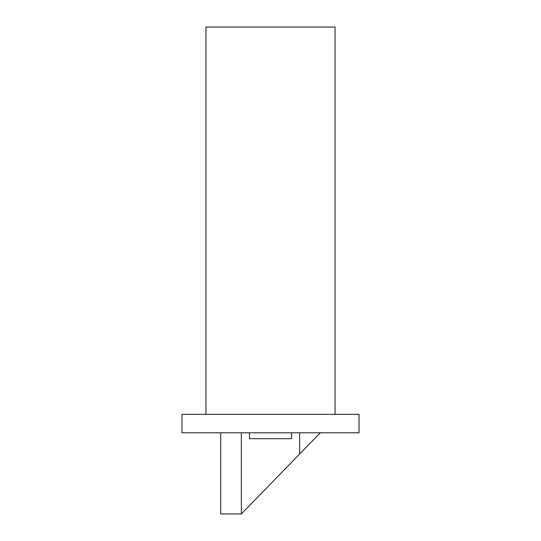 <?xml version="1.0" encoding="UTF-8"?>
<svg xmlns="http://www.w3.org/2000/svg" width="541" height="541" viewBox="0 0 541 541"><rect width="100%" height="100%" fill="white"/><g stroke="black" fill="none" stroke-linecap="round" stroke-linejoin="round"><path stroke-width="0.81" d="M320.299 432.8L241.36 513.95L241.36 432.8M241.36 513.95L220.701 513.95L220.701 432.8M299.64 454.034L299.64 432.8M291.525 432.8L291.525 438.704L249.475 438.704L249.475 432.8M359.028 432.8L181.972 432.8L181.972 414.359L359.028 414.359L359.028 432.8M205.952 414.359L205.952 27.05L335.048 27.05L335.048 414.359"/></g></svg>
